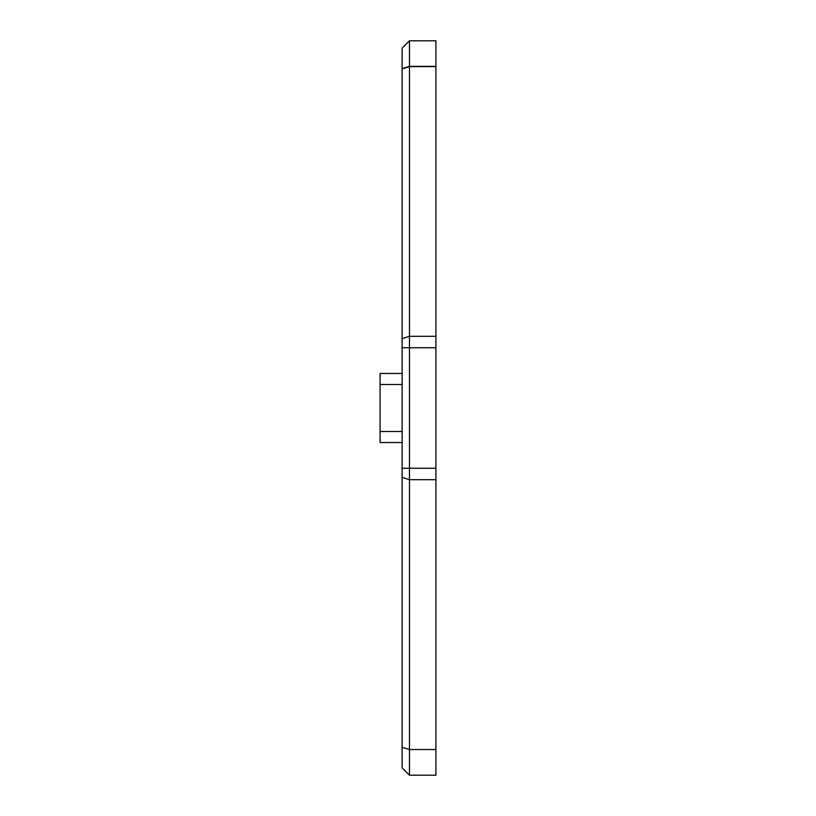 <?xml version="1.0" encoding="UTF-8"?>
<svg xmlns="http://www.w3.org/2000/svg" width="816" height="816" viewBox="0 0 816 816"><rect width="100%" height="100%" fill="white"/><g stroke="black" fill="none" stroke-linecap="round" stroke-linejoin="round"><path stroke-width="1.22" d="M402.125 477.391L402.125 767.856L409.469 775.2L409.469 40.8L435.907 40.8L435.907 336.325L409.469 336.325L402.125 338.609L402.125 477.391L409.469 479.675L435.907 479.675L435.907 468.241L402.125 468.241M409.469 40.8L402.125 48.144L402.125 338.609M402.125 347.759L435.907 347.759L435.907 336.325M435.907 347.759L435.907 468.241M435.907 479.675L435.907 749.547L409.469 749.547L402.125 747.293M409.469 775.2L435.907 775.2L435.907 749.547M402.125 373.473L380.093 373.473L380.093 442.527L402.125 442.527M435.907 66.626L409.469 66.626L402.125 68.911M435.907 66.361L409.469 66.361L402.125 68.595M402.125 431.501L380.093 431.501M402.125 384.499L380.093 384.499"/></g></svg>

